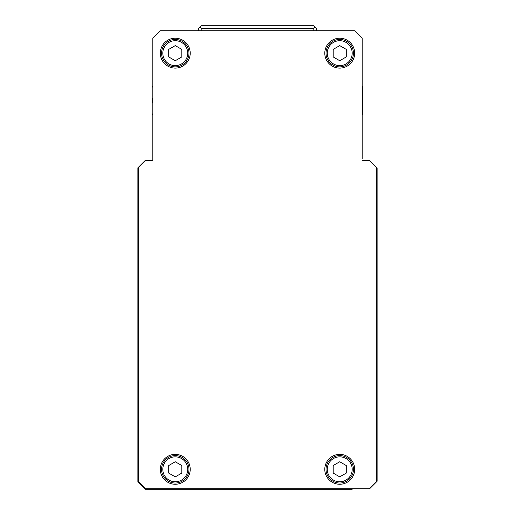 <?xml version="1.0" encoding="UTF-8"?>
<svg xmlns="http://www.w3.org/2000/svg" width="515" height="515" viewBox="0 0 515 515"><rect width="100%" height="100%" fill="white"/><g stroke="black" fill="none" stroke-linecap="round" stroke-linejoin="round"><path stroke-width="0.77" d="M362.161 158.82L362.161 38.207L354.687 30.733L160.313 30.733L152.839 38.207L152.839 160.313L145.365 160.313L137.885 167.793L137.885 481.776L145.365 489.25L352.196 489.25L352.196 488.754M362.161 160.313L369.139 160.313L377.115 168.289L377.115 481.274L369.635 488.754L369.139 488.754L376.613 481.274L376.613 167.793M369.139 488.754L145.861 488.754L138.387 481.274L138.387 167.793L145.861 160.313M152.839 160.313L152.839 158.82M152.343 98.017L152.343 103M362.161 85.934L362.657 87.054L362.657 113.963L362.161 115.077M362.657 98.017L362.657 95.526M362.657 105.491L362.657 103M354.687 469.313A14.954 14.954 0 0 1 332.259 482.265A14.954 14.954 0 0 1 332.259 456.367A14.954 14.954 0 0 1 354.687 469.313M354.687 53.161A14.954 14.954 0 0 1 332.259 66.107A14.954 14.954 0 0 1 332.259 40.215A14.954 14.954 0 0 1 354.687 53.161M190.215 53.161A14.954 14.954 0 0 1 167.793 66.107A14.954 14.954 0 0 1 167.793 40.215A14.954 14.954 0 0 1 190.215 53.161M190.215 469.313A14.954 14.954 0 0 1 167.793 482.265A14.954 14.954 0 0 1 167.793 456.367A14.954 14.954 0 0 1 190.215 469.313M326.027 469.313A13.705 13.705 0 0 0 339.733 483.019A13.705 13.705 0 0 0 353.438 469.313A13.705 13.705 0 0 0 339.733 455.608A13.705 13.705 0 0 0 326.027 469.313A13.705 13.705 0 0 0 339.733 483.019A13.705 13.705 0 0 0 353.438 469.313A13.705 13.705 0 0 0 339.733 455.608A13.705 13.705 0 0 0 326.027 469.313M339.733 461.762L333.192 465.541L333.192 473.092L339.733 476.864L346.273 473.092L346.273 465.541L339.733 461.762M161.562 469.313A13.705 13.705 0 0 0 175.267 483.019A13.705 13.705 0 0 0 188.973 469.313A13.705 13.705 0 0 0 175.267 455.608A13.705 13.705 0 0 0 161.562 469.313A13.705 13.705 0 0 0 175.267 483.019A13.705 13.705 0 0 0 188.973 469.313A13.705 13.705 0 0 0 175.267 455.608A13.705 13.705 0 0 0 161.562 469.313M175.267 461.762L168.727 465.541L168.727 473.092L175.267 476.864L181.808 473.092L181.808 465.541L175.267 461.762M326.027 53.161A13.705 13.705 0 0 0 339.733 66.866A13.705 13.705 0 0 0 353.438 53.161A13.705 13.705 0 0 0 339.733 39.455A13.705 13.705 0 0 0 326.027 53.161A13.705 13.705 0 0 0 339.733 66.866A13.705 13.705 0 0 0 353.438 53.161A13.705 13.705 0 0 0 339.733 39.455A13.705 13.705 0 0 0 326.027 53.161M339.733 45.61L333.192 49.389L333.192 56.94L339.733 60.712L346.273 56.94L346.273 49.389L339.733 45.61M161.562 53.161A13.705 13.705 0 0 0 175.267 66.866A13.705 13.705 0 0 0 188.973 53.161A13.705 13.705 0 0 0 175.267 39.455A13.705 13.705 0 0 0 161.562 53.161A13.705 13.705 0 0 0 175.267 66.866A13.705 13.705 0 0 0 188.973 53.161A13.705 13.705 0 0 0 175.267 39.455A13.705 13.705 0 0 0 161.562 53.161M175.267 45.61L168.727 49.389L168.727 56.94L175.267 60.712L181.808 56.94L181.808 49.389L175.267 45.61M198.693 30.733L198.693 28.241L201.185 25.75L313.815 25.75L316.307 28.241L316.307 30.733M313.815 30.733L313.815 28.241L201.185 28.241L199.936 26.999M313.815 28.241L315.064 26.999M201.185 28.241L201.185 30.733M352.196 469.313A12.457 12.457 0 0 1 333.501 480.102A12.457 12.457 0 0 1 333.501 458.524A12.457 12.457 0 0 1 352.196 469.313M327.276 469.313A12.457 12.457 0 0 0 345.964 480.102A12.457 12.457 0 0 0 345.964 458.524A12.457 12.457 0 0 0 327.276 469.313M187.724 469.313A12.457 12.457 0 0 1 169.036 480.102A12.457 12.457 0 0 1 169.036 458.524A12.457 12.457 0 0 1 187.724 469.313M162.804 469.313A12.457 12.457 0 0 0 181.499 480.102A12.457 12.457 0 0 0 181.499 458.524A12.457 12.457 0 0 0 162.804 469.313M352.196 53.161A12.457 12.457 0 0 1 333.501 63.95A12.457 12.457 0 0 1 333.501 42.372A12.457 12.457 0 0 1 352.196 53.161M327.276 53.161A12.457 12.457 0 0 0 345.964 63.95A12.457 12.457 0 0 0 345.964 42.372A12.457 12.457 0 0 0 327.276 53.161M187.724 53.161A12.457 12.457 0 0 1 169.036 63.95A12.457 12.457 0 0 1 169.036 42.372A12.457 12.457 0 0 1 187.724 53.161M162.804 53.161A12.457 12.457 0 0 0 181.499 63.95A12.457 12.457 0 0 0 181.499 42.372A12.457 12.457 0 0 0 162.804 53.161M152.839 85.934L152.343 87.054M152.839 115.077L152.343 113.963L152.839 115.077M362.36 86.153L362.547 86.481M362.36 114.864L362.547 114.536"/></g></svg>
